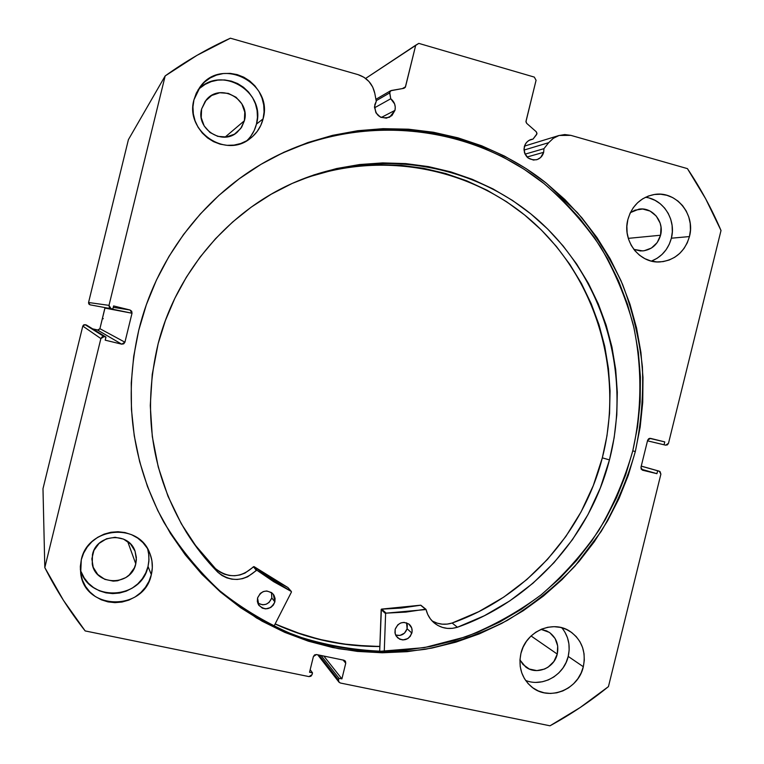 <?xml version="1.0" encoding="UTF-8"?>
<svg xmlns="http://www.w3.org/2000/svg" width="764" height="764" viewBox="0 0 764 764"><rect width="100%" height="100%" fill="white"/><g stroke="black" fill="none" stroke-linecap="round" stroke-linejoin="round"><path stroke-width="1.15" d="M536.911 133.872L533.024 139.096L530.073 139.85L527.475 141.502L525.489 143.909L523.989 148.875L524.534 152.943L527.972 157.909L533.434 160.068L537.293 159.523L540.654 157.48L543.672 152.303C542.593 156.123 540.224 158.606 536.586 159.752C527.914 160.268 523.817 155.961 524.285 146.841C525.317 143.164 527.552 140.719 530.999 139.497L533.024 139.096L529.108 140.328L533.024 139.096L536.529 134.665L536.968 133.299L536.261 131.771L536.911 133.872M526.998 157.031L543.672 152.303L526.998 157.031M665.654 445.173L668.49 443.321L721.015 230.508C711.742 208.858 700.54 188.23 687.419 168.624L570.823 135.352L559.124 135.467L553.384 138.246L548.676 142.677L523.989 150.078L548.676 142.677L543.939 148.674L525.021 154.166L543.939 148.674L543.672 152.303L543.939 148.674L548.676 142.677L553.212 138.38L558.713 135.6L564.739 134.559L570.823 135.352L687.419 168.624L705.669 198.793L721.015 230.508L668.49 443.321L667.411 444.858L665.635 445.173L664.059 444.782L664.766 441.898L650.508 438.374L648.722 438.689L647.643 440.226L640.967 467.262L641.216 469.134L642.648 470.232L656.925 473.68L657.642 470.796L660.039 471.569L660.889 474.129L608.45 686.597L580.134 707.55L549.994 725.8L340.372 683.016L338.824 681.937L338.538 680.027L338.968 678.289L341.9 678.89L345.748 663.219L345.462 661.309L343.924 660.22L316.487 654.538L314.567 654.91L313.412 656.524L309.544 672.263L312.505 672.874L312.075 674.622L310.919 676.236L309 676.608L85.167 630.93L63.469 600.37L44.809 567.604L100.877 338.576L102.09 336.924L104.133 336.618L105.967 337.067L105.203 340.171L121.677 344.163L123.711 343.848L124.924 342.205L132.019 313.23L131.704 311.215L130.042 310.003L113.588 305.944L112.824 309.057L110.99 308.608L109.319 307.386L109.004 305.361L165.167 75.932L196.931 55.38L230.384 38.2L357.991 74.614L363.96 77.288L369.002 81.557L372.717 87.067L374.809 93.389L376.27 101.306L374.494 106.759L375.955 112.843L380.434 117.14L386.403 118.181L391.865 115.641L394.969 110.369L389.63 117.188C379.718 119.365 374.78 115.192 374.799 104.678L376.27 101.306L374.809 93.389C372.651 83.887 367.045 77.632 357.991 74.614L230.384 38.2C207.522 48.543 185.786 61.12 165.167 75.932L109.004 305.361L88.557 302.506L128.409 139.65L165.167 75.932L128.409 139.65L88.557 302.506L89.971 304.807L88.786 303.938L88.557 302.506L109.004 305.361L110.99 308.608L112.824 309.057L89.971 304.807L112.824 309.057L113.588 305.944L130.042 310.003L113.244 307.338L130.042 310.003L132.019 313.23L124.924 342.205L99.912 328.692L105.002 307.625L132.019 313.23L104.954 308.102L99.912 328.692L124.924 342.205L121.677 344.163L105.203 340.171L105.967 337.067L86.408 325.015L105.967 337.067L104.133 336.618L86.408 325.015L85.1 324.69L82.789 326.085L83.648 324.91L85.1 324.69L104.133 336.618L100.877 338.576L44.809 567.604L42.985 488.731L82.789 326.085L100.877 338.576L82.789 326.085L42.985 488.731L44.809 567.604C56.249 590.171 69.696 611.286 85.167 630.93L309 676.608L312.075 674.622L312.505 672.874L310.184 669.675L312.505 672.874L309.544 672.263L313.412 656.524L316.487 654.538L343.924 660.22L345.261 661.022L345.748 663.219L341.9 678.89L323.831 656.056L341.9 678.89L338.968 678.289L321.071 655.483L338.968 678.289L338.538 680.027L319.065 655.073L338.538 680.027L338.968 682.147L340.372 683.016L549.994 725.8C570.698 714.521 590.18 701.457 608.45 686.597L660.889 474.129L659.303 471.197L641.254 466.097L659.217 471.178L641.244 466.155L657.642 470.796L656.925 473.68L641.225 469.163L656.925 473.68L642.457 470.175L640.967 467.262L647.643 440.226L650.479 438.374L664.766 441.898L649.591 438.345L664.766 441.898L664.059 444.782L647.49 440.828L665.635 445.173L647.49 440.838L665.654 445.173L647.49 440.838M381.236 117.503L394.969 110.369L381.236 117.503M390.738 98.766C394.472 101.774 395.876 105.642 394.969 110.369L395.274 107.122L394.606 103.914L390.738 98.766L389.669 92.11L391.273 90.515L403.927 88.309L405.292 87.344L415.731 45.191L418.796 43.386L534.313 77.097L536.07 80.277L525.938 121.782L526.654 123.319L536.261 131.771L526.654 123.319L526.004 121.209L536.07 80.277L534.313 77.097L418.796 43.386L365.622 78.434L415.731 45.191L405.512 86.8L403.927 88.309L390.633 90.754L389.659 92.931L390.738 98.766L374.494 107.839L390.738 98.766M163.525 521.621C179.273 547.501 198.086 570.622 219.965 590.983C243.277 609.471 268.498 624.369 295.639 635.686C323.497 644.797 351.956 649.983 381.026 651.224L424.192 647.652L466.04 636.746C492.952 626.05 518.03 612.05 541.275 594.745C563.192 575.769 582.369 554.32 598.814 530.397C613.482 505.338 624.809 478.837 632.773 450.884L635.323 451.553C627.311 479.639 615.927 506.284 601.173 531.467L574.891 566.2C554.683 587.21 532.145 605.279 507.267 620.416C481.339 633.652 454.112 643.259 425.605 649.238C396.688 653.019 367.723 652.857 338.71 648.722C310.05 642.323 282.661 632.076 256.551 617.99L220.404 591.985C198.449 571.472 179.588 548.189 163.802 522.137C131.628 462.067 123.271 398.101 138.752 330.229L133.7 356.377L131.255 382.869L131.446 409.418L134.244 435.747L139.631 461.58L147.528 486.649L157.842 510.686L170.448 533.473L185.213 554.76L201.954 574.347L220.49 592.062L240.622 607.724L262.128 621.199L284.8 632.382L308.379 641.187L332.655 647.538L357.361 651.405L382.277 652.781L407.164 651.673L431.784 648.111L455.917 642.152L479.334 633.872L501.843 623.357L523.244 610.732L543.347 596.111L561.989 579.647L579.007 561.492L594.258 541.81L607.619 520.781L618.974 498.606L628.237 475.456L635.323 451.553L640.165 427.095L642.734 402.303L642.992 377.387L640.939 352.576L636.574 328.071L629.937 304.091L621.065 280.865L610.035 258.595L596.923 237.489L581.843 217.75L564.911 199.566L546.26 183.121L526.062 168.577L504.479 156.085L481.712 145.8L457.961 137.826L433.455 132.258L408.415 129.192L383.089 128.667L357.724 130.72L332.579 135.352L307.892 142.543L283.941 152.237L260.963 164.355L239.208 178.786L218.915 195.393L200.292 214.025L183.551 234.491L168.882 256.58L156.439 280.073L146.354 304.702L138.752 330.229C155.56 260.763 201.343 199.251 261.594 163.983C352.261 110.675 468.533 120.636 546.537 183.341L577.383 212.612C595.519 234.567 610.57 258.471 622.545 284.313C632.621 310.967 639.239 338.471 642.4 366.835C643.546 395.351 641.187 423.59 635.323 451.553L632.773 450.884C642.046 409.303 642.237 366.319 633.27 324.738C625.668 297.416 614.781 271.497 600.599 246.973C584.661 223.556 565.971 202.565 544.541 184C466.995 121.552 351.383 111.468 261.087 164.279M525.575 680.409C542.488 687.447 564.071 675.233 568.206 656.419L583.324 666.724C578.472 689.768 548.762 701.562 531.696 686.96C521.736 678.298 518.145 667.115 520.924 653.421L519.95 659.962L520.217 666.504L521.726 672.788L524.41 678.585L528.163 683.656L532.833 687.82L538.248 690.914L544.188 692.814L550.433 693.454L556.736 692.814L562.858 690.914L568.559 687.848L573.64 683.713L577.89 678.69L581.156 672.95L583.324 666.724L584.298 660.239L584.04 653.745L582.569 647.5L579.943 641.722L576.237 636.641L571.615 632.458L566.248 629.335L560.327 627.378L554.081 626.681L547.759 627.273L541.609 629.125L535.851 632.181L530.722 636.307L526.415 641.359L523.111 647.137L520.924 653.421C525.603 631.58 552.649 619.499 569.934 631.312C581.786 639.812 586.246 651.606 583.324 666.724L568.206 656.419L569.151 650.116L568.903 643.804L567.471 637.72L564.902 632.105M80.306 569.132C88.013 602.49 141.588 600.055 148.025 566.468L151.329 574.652C144.281 611.477 84.613 610.742 80.678 573.315L81.299 559.726L80.315 566.668L80.726 573.621L82.512 580.325L85.616 586.523L89.894 591.966L95.194 596.445L101.297 599.797L107.982 601.889L114.972 602.643L122.011 602.042L128.829 600.112L135.161 596.913L140.777 592.597L145.447 587.296L149.018 581.242L151.329 574.652L152.313 567.776L151.931 560.881L150.183 554.215L147.146 548.046L142.925 542.602L137.692 538.095L131.628 534.704L124.971 532.546L117.981 531.725L110.914 532.269L104.057 534.16L97.658 537.331L91.986 541.657L87.258 546.976L83.648 553.079L81.299 559.726C87.707 527.103 138.227 522.118 149.534 552.601C152.523 559.706 153.125 567.06 151.329 574.652L148.025 566.468L148.98 559.792L148.598 553.088M651.386 261.097C661.634 256.981 668.29 249.351 671.365 238.206L689.443 236.573C684.831 251.738 675.07 260.19 660.153 261.918C639.611 263.752 621.963 240.794 627.865 219.574L626.881 226.173L627.12 232.839L628.591 239.313L631.217 245.349L634.903 250.726L639.497 255.214L644.835 258.652L650.699 260.916L656.859 261.918L663.085 261.622L669.14 260.037L674.784 257.229L679.817 253.314L684.038 248.434L687.285 242.79L689.443 236.573L690.436 230.04L690.207 223.422L688.775 216.986L686.196 210.969L682.567 205.602L678.012 201.094L672.721 197.609L666.876 195.297L660.717 194.237L654.471 194.486L648.388 196.033L642.686 198.812L637.606 202.727L633.337 207.617L630.052 213.309L627.865 219.574C631.933 205.755 640.614 197.418 653.917 194.572C675.653 190.207 695.775 214.197 689.443 236.573L671.365 238.206L672.32 231.855L672.1 225.428L670.706 219.172L668.185 213.318L664.642 208.104L660.211 203.721L655.044 200.34L649.352 198.096M246.753 140.777C251.585 136.183 254.823 130.615 256.475 124.074L263.074 118.888C260.982 127.034 256.628 133.614 250.019 138.637C225.456 158.893 184.764 131.055 193.951 99.807L192.948 106.807L193.33 113.903L195.068 120.817L198.105 127.292L202.317 133.06L207.531 137.912L213.557 141.665L220.147 144.167L227.051 145.322L234.013 145.103L240.746 143.517L247.02 140.624L252.578 136.536L257.22 131.418L260.763 125.458L263.074 118.888L264.067 111.945L263.714 104.916L262.014 98.04L259.034 91.594L254.889 85.826L249.732 80.955L243.754 77.164L237.193 74.605L230.279 73.382L223.308 73.545L216.518 75.082L210.195 77.947L204.571 82.035L199.872 87.172L196.291 93.179L193.951 99.807L200.292 86.628C221.684 56.202 273.741 83.371 263.074 118.888L256.475 124.074L257.449 117.341L257.096 110.513L255.443 103.847L252.55 97.591L248.52 92.005L243.506 87.277L237.709 83.601L231.33 81.127L224.616 79.943L217.845 80.105L211.256 81.605L205.115 84.384L199.652 88.347M244.385 120.75L241.682 127.139L237.136 132.315C222.162 145.953 195.775 128.763 201.61 108.985L206.213 100.008C219.936 82.359 250.802 99.291 244.385 120.75L225.113 137.1L244.385 120.75L240.746 128.505L234.424 134.206L226.364 136.966L217.788 136.374L209.995 132.506L204.169 125.945L201.228 117.675L201.61 108.985L205.268 101.182L211.638 95.481L219.736 92.74L228.321 93.38L236.095 97.286L241.863 103.856L244.776 112.098L244.385 120.75M660.554 235.236C657.756 244.48 651.816 249.704 642.744 250.917L633.814 249.37L640.308 250.936L644.167 250.754L651.444 248.042L657.193 242.589L660.554 235.236L628.285 238.358L660.554 235.236C664.422 221.503 652.208 206.767 638.847 209.174L630.367 212.621L635.027 210.148L642.677 209.021L650.126 211.093L656.247 216.04L660.125 223.088L661.013 227.08L660.554 235.236M135.772 563.842C131.484 586.122 95.634 586.36 92.253 563.956L92.463 554.568C96.493 533.941 128.744 531.448 135.027 551.121L136.364 557.405L135.772 563.842L127.655 541.456L135.772 563.842L134.34 567.929L129.231 574.948L125.754 577.622L117.608 580.774L113.253 581.137L104.802 579.351L97.754 574.49L93.208 567.289L91.852 558.856L93.905 550.462L99.053 543.414L106.502 538.792L115.106 537.273L123.548 539.107L130.548 543.997L135.056 551.188L136.384 559.582L135.772 563.842M557.252 654.079C554.272 668.223 536.147 675.538 525.517 666.8L519.95 659.972L523.015 664.508L529.271 669.016L536.825 670.611L544.541 669.063L548.084 667.173L553.881 661.5L557.252 654.079L531.066 635.973L557.252 654.079C559.047 644.883 556.383 637.634 549.24 632.334L541.036 629.374L546.623 630.892L549.956 632.831L555.141 638.57L557.701 646.029L557.252 654.079M92.683 328.883L98.346 330.105L99.912 328.692L97.601 330.077L121.677 344.163L97.601 330.077L92.683 328.883M250.793 136.24L254.231 130.453L256.475 124.074C266.235 91.565 220.653 64.529 198.048 89.885M651.596 261.021L657.097 258.299L661.996 254.488L666.103 249.742L669.264 244.251L671.365 238.206C676.369 219.86 663.419 199.289 645.456 197.284M81.213 571.911L84.221 577.928L88.376 583.209L93.523 587.564L99.444 590.83L105.938 592.864L112.728 593.609L119.556 593.036L126.175 591.164L132.325 588.07L137.778 583.877L142.314 578.74L145.771 572.866L148.025 566.468L148.865 561.444L148.856 555.103L147.662 548.896M536.185 682.376L542.325 681.765L548.285 679.931L553.843 676.952L558.78 672.941L562.925 668.061L566.105 662.484L568.206 656.419C570.593 645.57 568.464 636.011 561.807 627.741M402.389 88.576L405.512 86.8L402.389 88.576M343.103 660.058L345.748 663.219L343.103 660.058M641.254 466.097L659.303 471.197M169.856 532.393L184.554 553.594L201.218 573.096L219.679 590.734L239.724 606.329L261.135 619.757L283.702 630.892L307.195 639.659L331.356 645.991L355.967 649.849L380.778 651.224L405.56 650.116L430.075 646.573L454.102 640.652L477.433 632.401L499.847 621.944L521.163 609.376L541.179 594.822L559.745 578.424L576.696 560.346L591.88 540.759L605.193 519.826L616.5 497.736L625.726 474.692L632.773 450.884L637.596 426.541L640.156 401.854L640.413 377.044L638.36 352.328L634.015 327.928L627.397 304.053L618.563 280.932L607.571 258.757L594.516 237.747L579.494 218.093L562.619 199.987L544.054 183.608L523.932 169.13L502.435 156.696L479.763 146.459L456.118 138.513L431.708 132.984L406.773 129.928L381.561 129.412L356.301 131.456L331.261 136.078L306.679 143.231L282.833 152.886M379.861 646.497L351.736 645.131L327.45 641.311L303.594 635.046L275.097 624.016C308.589 639.248 343.513 646.745 379.861 646.497M376.165 100.714L389.659 92.931L376.165 100.714M379.861 646.373C343.533 646.621 308.627 639.124 275.155 623.901L295.496 632.191L319.132 639.287L343.284 643.956L367.732 646.182L379.861 646.373M102.662 318.473L103.293 318.703L102.662 318.473M381.169 609.586L385.629 613.54L381.169 609.586L379.689 651.214L381.37 609.194L401.234 608.048L420.773 605.203L425.997 609.385L427.716 614.409L430.304 618.792L433.704 622.517L437.801 625.42L442.413 627.406L447.351 628.39L452.422 628.333L457.416 627.244L484.386 615.727L509.731 600.934L533.071 583.133L554.081 562.591L572.465 539.632L587.965 514.611L600.351 487.9L609.462 459.899C589.97 536.232 531.572 601.268 457.416 627.244L457.416 627.244C448.888 629.765 441.181 628.361 434.305 623.023C430.122 619.499 427.382 615.001 426.073 609.548L386.126 613.148L405.923 612.088L425.519 609.194L420.592 605.203L381.675 609.089L381.188 609.471L385.629 613.54L386.126 613.148L381.675 609.089L386.126 613.148L385.61 613.654L381.169 609.586M411.863 633.06C408.549 640.051 403.755 641.598 397.471 637.701L395.189 633.853L395.169 629.269L394.95 632.697L396.038 635.896L399.715 639.22L402.972 639.955L407.852 638.57L410.383 636.202L412.14 631.351L411.7 627.979L408.778 623.968L404.089 622.374L400.747 622.966L397.824 624.809L395.169 629.269C398.378 622.402 403.106 620.788 409.351 624.427C411.786 626.766 412.617 629.641 411.863 633.06L407.107 628.762L411.863 633.06M395.609 635.037C401.138 636.355 404.968 634.263 407.107 628.762L407.327 625.382L406.563 622.813L407.107 628.762L404.5 633.146L399.992 635.428L395.609 635.037M274.868 601.908C270.723 609.691 265.385 610.828 258.853 605.308L257.554 597.973L257.344 601.469L258.48 604.735L262.3 608.134L265.681 608.898L270.733 607.514L273.34 605.098L274.868 601.908L275.078 598.413L273.942 595.156L271.621 592.616L266.76 590.983L263.293 591.575L260.276 593.437L257.554 597.973C261.517 590.343 266.77 589.101 273.311 594.249L274.868 601.908L271.793 597.935L274.868 601.908M257.716 603.073C264.067 606.32 268.766 604.601 271.793 597.935L271.602 592.816M432.73 621.227L437.285 623.195L442.165 624.169L447.169 624.112L452.107 623.032C525.365 597.429 583.075 533.224 602.318 457.846L609.462 459.899L602.318 457.846C623.911 374.436 597.782 281.544 534.485 223.47C471.168 165.587 374.341 148.092 292.259 183.408M158.148 343.695C176.322 272.395 228.35 211.256 293.939 182.663C377.12 146.086 475.705 163.343 540.215 221.942C604.716 280.732 631.408 375.143 609.462 459.899L614.17 437.6L616.796 414.976L617.302 392.209L615.688 369.509L611.954 347.076L606.139 325.12L598.269 303.824L588.414 283.387L576.639 264L563.058 245.855L547.769 229.114L530.904 213.949L512.615 200.512L493.047 188.937L472.381 179.368L450.808 171.89L428.518 166.619L405.741 163.601L382.678 162.904L359.558 164.547L336.618 168.538L314.08 174.851L292.192 183.436L271.163 194.237L251.222 207.139L232.59 222.037L215.458 238.779L200.006 257.201L186.416 277.112L174.832 298.323L165.377 320.593L158.148 343.695L152.237 374.398L150.279 405.541L152.303 436.588L158.253 467.005L167.994 496.247L181.355 523.837L198.067 549.306L217.826 572.236C205.984 560.165 195.527 546.89 186.464 532.413C151.463 474.215 142.028 411.318 158.148 343.695M291.428 592.071L273.884 626.394L291.428 592.071M185.49 530.846C194.218 544.541 204.217 557.137 215.477 568.617L217.826 572.236L221.999 575.502L226.755 577.851L231.912 579.188L237.26 579.456L242.57 578.644L247.651 576.801L256.799 570.173L273.627 581.652L291.37 591.508L288.19 587.841M384.273 651.214L385.61 613.654L384.273 651.214M431.918 620.76C438.23 624.465 444.954 625.219 452.107 623.032L478.751 611.678L503.791 597.085L526.854 579.513L547.616 559.238L565.78 536.567L581.089 511.87L593.332 485.493L602.318 457.846L606.969 435.824L609.557 413.477L610.054 390.996L608.45 368.582L604.763 346.436L599.005 324.748L591.221 303.719L581.471 283.539L569.839 264.401L556.412 246.486L541.304 229.954L524.639 214.99L506.561 201.725L487.222 190.303L466.804 180.858L445.498 173.485L423.485 168.281L400.976 165.31L378.199 164.632L355.375 166.256L332.722 170.2L310.471 176.427M195.976 545.974L215.477 568.617L219.602 571.844L224.301 574.165L229.391 575.483L234.663 575.75L239.915 574.958L244.919 573.134L253.963 566.592L270.571 577.937L287.942 587.554L291.218 591.384L256.971 570.25L254.126 566.678L287.942 587.554L291.37 591.508M421.069 605.394L425.901 609.28M257.917 603.216L262.73 604.83L266.139 604.238L269.119 602.395L271.793 597.935L271.497 592.53M256.971 570.25L254.126 566.678L253.438 566.754L256.274 570.326L256.971 570.25M215.486 568.617C228.398 578.615 241.052 577.995 253.438 566.754L256.274 570.326C243.726 581.729 230.909 582.359 217.835 572.236L215.486 568.617M452.107 623.032L457.416 627.234L452.107 623.032M317.709 654.796L338.949 682.118M524.496 146.105L559.076 135.476M390.614 90.754L375.907 99.31"/></g></svg>
